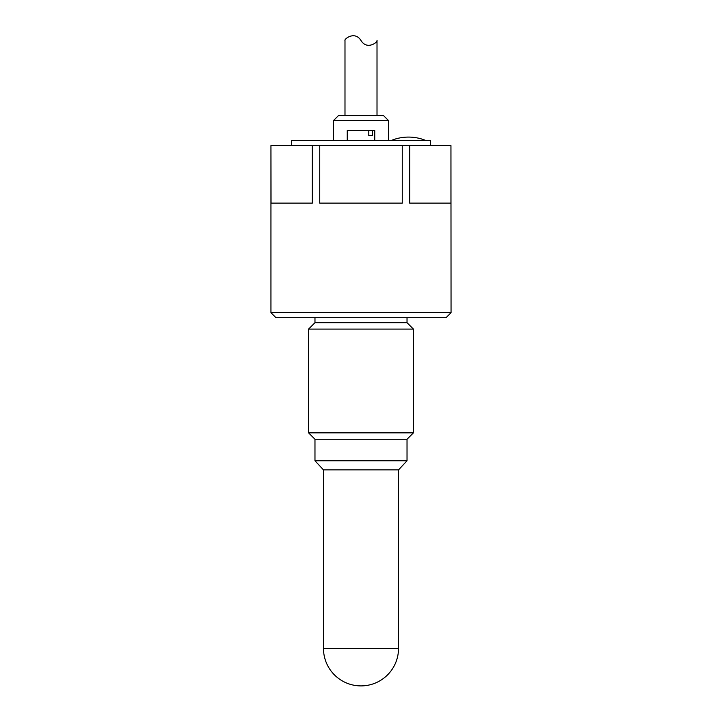 <?xml version="1.0" encoding="UTF-8"?>
<svg xmlns="http://www.w3.org/2000/svg" width="722" height="722" viewBox="0 0 722 722"><rect width="100%" height="100%" fill="white"/><g stroke="black" fill="none" stroke-linecap="round" stroke-linejoin="round"><path stroke-width="1.08" d="M372.335 135.583L368.798 135.583L368.798 130.583L372.335 130.583L372.335 135.583L368.798 135.583M374.754 140.582L374.754 130.583L372.335 130.583M368.798 130.583L347.246 130.583L347.246 140.582M430.538 145.591L430.538 140.582L291.462 140.582L291.462 145.591M388.517 120.574L383.517 115.574L338.483 115.574L333.483 120.574L388.517 120.574L388.517 140.582M333.483 140.582L333.483 120.574M409.699 145.591L450.952 145.591L450.952 203.126L409.699 203.126L409.699 145.591L402.253 145.591L402.253 203.126L319.747 203.126L319.747 145.591L402.253 145.591M271.048 145.591L312.301 145.591L312.301 203.126L271.048 203.126L270.949 145.591L270.949 312.689L451.051 312.689L446.052 317.689L275.948 317.689L270.949 312.689M451.051 312.689L450.952 145.591M319.747 145.591L312.301 145.591M407.027 439.256L407.027 460.771L314.972 460.771L314.972 439.256L407.027 439.256L413.426 432.857L308.574 432.857L308.574 329.097L413.426 329.097L407.027 322.689L314.972 322.689L314.972 317.689M323.474 648.374A37.526 37.526 0 0 0 361 685.9A37.526 37.526 0 0 0 398.526 648.374L323.474 648.374L323.474 469.887L314.972 460.771M398.526 648.374L398.526 469.887L323.474 469.887M344.99 115.574L344.99 40.531C343.762 39.385 354.719 30.378 361 40.531C367.281 50.684 378.238 41.677 377.01 40.531C378.238 41.677 367.281 50.684 361 40.531M377.01 40.531L377.01 115.574M426.034 140.582C420.43 138.263 414.599 137.099 408.526 137.081L408.49 137.081M391.017 140.582C396.622 138.263 402.461 137.099 408.526 137.081M314.972 322.689L308.574 329.097M413.426 329.097L413.426 432.857M314.972 439.256L308.574 432.857M407.027 317.689L407.027 322.689M398.526 469.887L407.027 460.771"/></g></svg>
